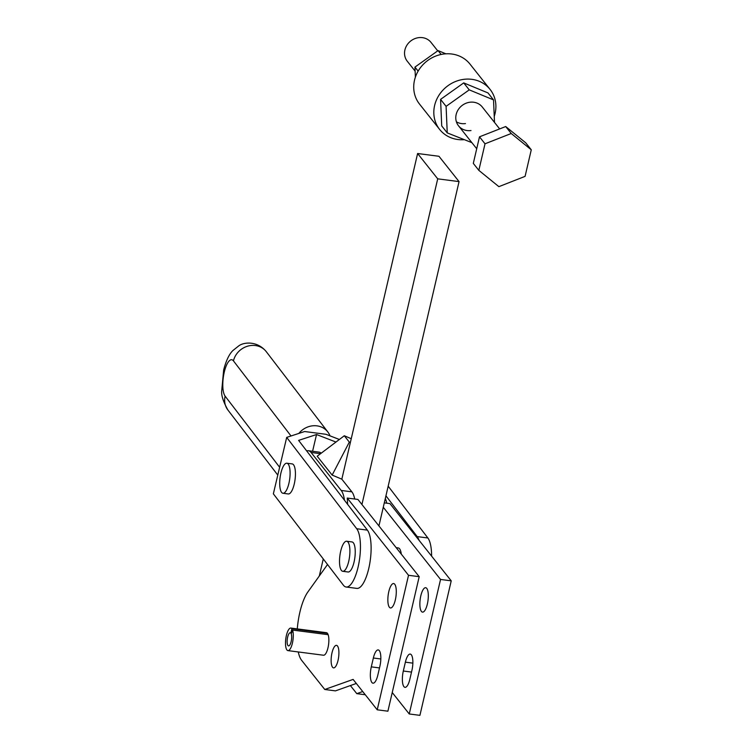 <?xml version="1.0" encoding="UTF-8"?>
<svg xmlns="http://www.w3.org/2000/svg" width="753" height="753" viewBox="0 0 753 753"><rect width="100%" height="100%" fill="white"/><g stroke="black" fill="none" stroke-linecap="round" stroke-linejoin="round"><path stroke-width="1.13" d="M421.416 611.417A12.312 3.944 -82.6 0 0 422.508 612.123A12.312 3.944 -82.6 0 0 427.723 602.249A12.312 3.944 -82.6 0 0 426.772 588.404A12.312 3.944 -82.6 0 0 425.671 587.707A12.312 3.944 -82.6 0 0 420.456 597.571A12.312 3.944 -82.6 0 0 421.416 611.417M403.316 671.017A12.312 3.944 -82.6 0 0 403.909 686.642A12.312 3.944 -82.6 0 0 405.001 687.338A12.312 3.944 -82.6 0 0 409.848 679.253L411.91 670.396A12.312 3.944 -82.6 0 0 411.326 654.781A12.312 3.944 -82.6 0 0 410.234 654.075A12.312 3.944 -82.6 0 0 405.378 662.169L403.316 671.017L411.514 672.081M379.889 666.245A12.312 3.944 -82.6 0 0 379.305 650.62A12.312 3.944 -82.6 0 0 378.213 649.924A12.312 3.944 -82.6 0 0 373.356 658.009L371.295 666.857A12.312 3.944 -82.6 0 0 371.888 682.482A12.312 3.944 -82.6 0 0 372.98 683.187A12.312 3.944 -82.6 0 0 377.827 675.093L379.889 666.245M347.594 504.294A37.876 12.142 -82.6 0 0 347.237 498.053L408.521 575.292L377.225 709.806L353.11 679.413L324.778 689.484L301.661 660.362A37.876 12.142 97.4 0 1 298.244 651.947M297.275 628.906A37.876 12.142 97.4 0 1 297.369 627.861A37.876 12.142 97.4 0 1 307.902 591.924L327.527 564.505M332.553 667.243A11.361 3.643 -82.6 0 0 333.56 667.892A11.361 3.643 -82.6 0 0 338.37 658.781A11.361 3.643 -82.6 0 0 337.495 645.999A11.361 3.643 -82.6 0 0 336.487 645.349A11.361 3.643 -82.6 0 0 331.668 654.461A11.361 3.643 -82.6 0 0 332.553 667.243M389.395 607.257A12.312 3.944 -82.6 0 0 390.487 607.963A12.312 3.944 -82.6 0 0 395.702 598.089A12.312 3.944 -82.6 0 0 394.741 584.253A12.312 3.944 -82.6 0 0 393.65 583.547A12.312 3.944 -82.6 0 0 388.435 593.42A12.312 3.944 -82.6 0 0 389.395 607.257M290.837 633.141A6.626 2.127 -82.6 0 0 290.244 632.765A6.626 2.127 -82.6 0 0 287.524 637.659A6.626 2.127 -82.6 0 0 287.74 645.189A6.626 2.127 -82.6 0 0 288.54 645.914A6.626 2.127 -82.6 0 0 291.185 641.434A6.626 2.127 -82.6 0 0 291.242 633.932L292.559 630.063A11.361 3.643 97.4 0 1 292.456 642.921A11.361 3.643 97.4 0 1 287.928 650.611A11.361 3.643 97.4 0 1 286.554 649.368A11.361 3.643 97.4 0 1 286.178 636.464A11.361 3.643 97.4 0 1 290.856 628.068A11.361 3.643 97.4 0 1 291.863 628.717L290.837 633.141L291.477 633.226M287.928 650.611L323.508 655.232A11.361 3.643 -82.6 0 0 328.035 647.542A11.361 3.643 -82.6 0 0 328.139 634.685L292.559 630.063M396.182 547.666L398.252 547.939A15.154 4.857 97.4 0 1 399.598 548.805A15.154 4.857 97.4 0 1 401.283 554.104M328.139 634.685A11.361 3.643 -82.6 0 0 327.442 633.339L291.863 628.717M327.442 633.339A11.361 3.643 -82.6 0 0 326.435 632.689L290.856 628.068M377.225 709.806L387.899 711.19L419.195 576.676L408.521 575.292M419.195 576.676L357.91 499.437L347.237 498.053M324.778 689.484L335.452 690.878L356.31 683.46M383.277 507.268L440.543 579.452L409.246 713.966L392.238 692.534M362.73 691.536L356.8 693.645L350.38 685.569M440.543 579.452L451.226 580.836L389.932 503.597L384.303 502.863M451.226 580.836L419.92 715.35L409.246 713.966M365.271 694.746L356.8 693.645M298.847 433.417A18.938 17.074 -37.5 0 1 316.966 425.859A18.938 17.074 -37.5 0 1 327.828 431.968A18.938 17.074 -37.5 0 1 330.002 435.855M282.949 493.262L288.286 493.959A15.154 4.857 -82.6 0 0 294.696 481.882A15.154 4.857 -82.6 0 0 293.576 464.827A15.154 4.857 -82.6 0 0 292.192 463.904L286.855 463.217A15.154 4.857 97.4 0 1 288.239 464.13A15.154 4.857 97.4 0 1 289.359 481.186A15.154 4.857 97.4 0 1 282.949 493.262A15.154 4.857 97.4 0 1 281.566 492.349A15.154 4.857 97.4 0 1 280.445 475.294A15.154 4.857 97.4 0 1 286.855 463.217M342.756 571.292L348.093 571.988A15.154 4.857 -82.6 0 0 353.835 562.962A15.154 4.857 -82.6 0 0 351.999 541.934L346.662 541.238A15.154 4.857 97.4 0 1 348.498 562.265A15.154 4.857 97.4 0 1 342.756 571.292A15.154 4.857 97.4 0 1 340.921 550.264A15.154 4.857 97.4 0 1 346.662 541.238M286.695 437.399L273.358 493.836L343.377 585.175A30.299 9.714 -82.6 0 0 346.145 587.011A30.299 9.714 -82.6 0 0 358.023 567.367A30.299 9.714 -82.6 0 0 356.715 528.738L286.695 437.399L304.626 431.525L325.974 434.293L339.368 439.479M335.97 442.049L316.533 434.528L298.612 440.392L367.389 530.121A30.299 9.714 97.4 0 1 368.697 568.75A30.299 9.714 97.4 0 1 356.818 588.394L346.145 587.011M431.601 556.109A30.299 9.714 -82.6 0 0 427.873 537.981L388.181 486.193M385.941 495.813L417.2 536.597A30.299 9.714 97.4 0 1 419.054 540.296M316.533 434.528L312.58 451.273M490.081 89.409L469.985 64.09A32.2 29.113 141.6 0 0 443.461 54.056A32.2 29.113 141.6 0 0 416.851 73.54A32.2 29.113 141.6 0 0 419.543 104.112L439.639 129.441A32.2 29.113 -38.4 0 1 436.947 98.869A32.2 29.113 -38.4 0 1 463.556 79.376A32.2 29.113 -38.4 0 1 490.081 89.409A32.2 29.113 -38.4 0 1 494.241 116.367M463.754 139.71A32.2 29.113 -38.4 0 1 439.639 129.441M471.002 130.533A15.154 13.705 -38.4 0 1 458.521 125.807A15.154 13.705 -38.4 0 1 457.25 111.425A15.154 13.705 -38.4 0 1 469.778 102.248A15.154 13.705 -38.4 0 1 482.249 106.973L499.663 128.914M456.393 121.817A15.154 13.705 141.6 0 0 465.467 123.567M494.505 122.41L493.526 99.895L488 92.93L463.707 82.896L469.241 89.861L446.096 106.352L440.571 99.387L463.707 82.896M493.526 99.895L469.241 89.861M446.096 106.352L447.244 132.886L441.719 125.92L440.571 99.387M447.244 132.886L471.896 142.665M445.861 53.811L438.086 50.602L414.941 67.102L415.383 77.164M441.145 54.451L438.086 50.602M418.131 71.121L414.941 67.102M332.158 475.087L317.192 456.224L344.3 435.761L349.326 442.086L332.158 475.087L341.834 479.172L351.877 491.841A30.299 9.714 97.4 0 1 354.71 499.023M306.697 450.953A30.299 9.714 97.4 0 1 308.372 450.727A30.299 9.714 97.4 0 1 311.064 452.459L341.203 490.448A30.299 9.714 97.4 0 1 344.479 500.237M308.372 450.727L319.046 452.12A30.299 9.714 97.4 0 1 321.173 453.221M385.32 498.467A30.299 9.714 97.4 0 1 386.731 503.173M351.246 438.698L344.3 435.761M350.361 442.529L349.326 442.086M437.728 50.856L431.008 42.394A15.154 13.705 141.6 0 0 422.433 37.65A15.154 13.705 141.6 0 0 406.987 45.086A15.154 13.705 141.6 0 0 407.269 61.228L415.119 71.111M479.492 136.83L473.308 163.392L478.833 170.357L498.872 186.65L525.086 176.362L531.27 149.8L525.745 142.835L505.705 126.542L479.492 136.83L485.017 143.795L478.833 170.357M531.27 149.8L511.231 133.507L505.705 126.542M511.231 133.507L485.017 143.795M319.3 576.007L323.272 558.942M341.834 479.172L417.614 153.508L438.961 156.285L459.057 181.605L378.928 525.933M417.614 153.508L437.709 178.838L459.057 181.605M437.709 178.838L361.929 504.501M379.493 667.93L371.295 666.857M380.83 658.979L373.356 658.009M412.851 663.139L405.378 662.169M233.449 360.875A18.938 6.071 -82.6 0 0 224.3 372.01A18.938 6.071 -82.6 0 0 225.119 396.144A18.938 17.074 142.5 0 0 227.877 409.98C223.18 401.565 221.137 395.127 221.73 390.647L223.66 369.958C226.079 360.659 229.157 354.183 232.903 350.531L238.842 345.815C244.076 341.937 257.545 340.855 266.27 351.66A18.938 17.074 142.5 0 0 255.408 345.542A18.938 17.074 142.5 0 0 233.449 360.875L291.016 435.978M417.2 536.597L427.873 537.981M367.389 530.121L356.715 528.738M225.119 396.144L279.636 467.274M351.877 491.841L341.203 490.448M320.552 453.692L311.064 452.459M227.877 409.98L277.791 475.096M266.27 351.66L327.828 431.968M476.715 148.746L458.521 125.807"/></g></svg>
